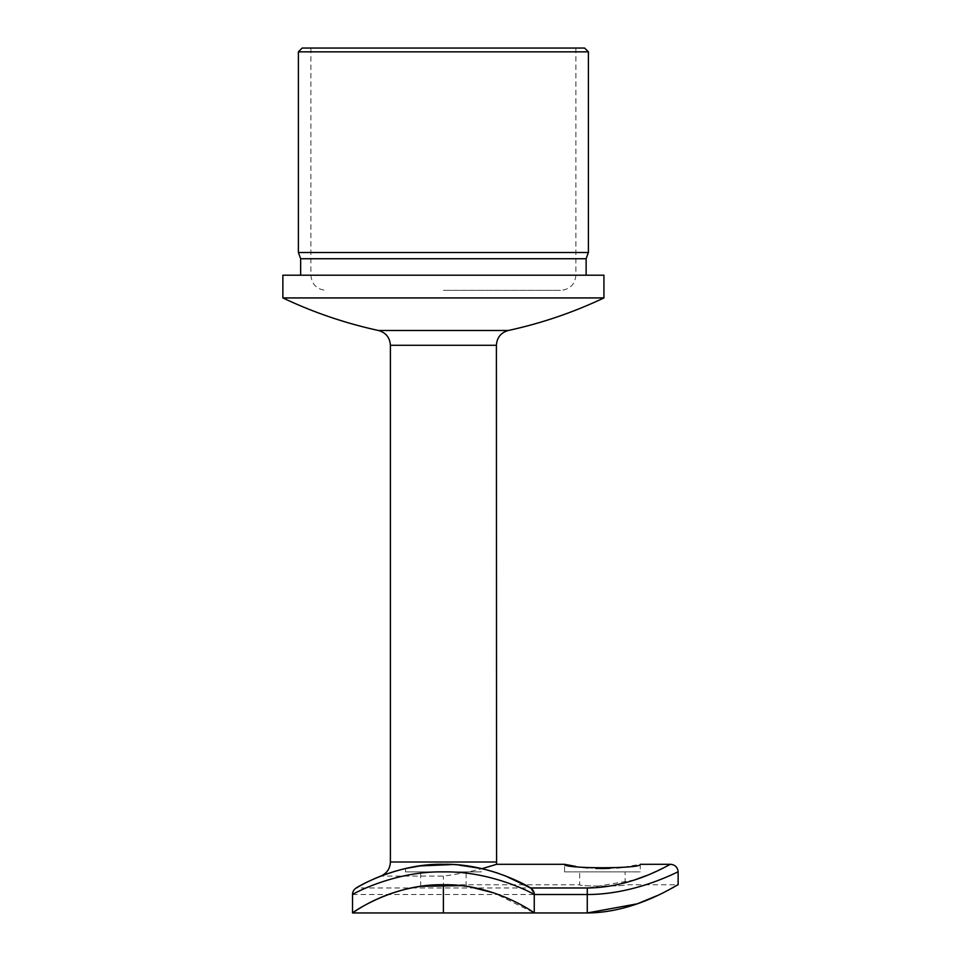<?xml version="1.0" encoding="UTF-8"?>
<svg xmlns="http://www.w3.org/2000/svg" width="961" height="961" viewBox="0 0 961 961"><rect width="100%" height="100%" fill="white"/><g stroke="black" fill="none" stroke-linecap="round" stroke-linejoin="round"><path stroke-width="0.72" stroke-dasharray="4.8 3.6" d="M584.612 48.05L302.174 48.05M298.39 51.834L588.396 51.834M298.39 252.491L588.396 252.491M300.661 258.737L586.126 258.737M282.87 275.206L603.928 275.206M443.393 275.206L300.661 275.206L443.393 275.206M282.87 297.922L603.928 297.922M382.454 875.459L380.76 876.108L443.393 876.108C487.059 870.33 514.856 857.765 481.978 868.696L451.994 864.528M442.961 864.311L426.648 865.128M422.179 865.621L418.023 866.197M414.275 866.798L411.464 867.302M405.686 868.492L395.56 871.086M385.133 874.474L383.523 875.063M575.663 866.414L581.369 867.218M587.976 867.903L595.748 868.396M609.839 868.36L616.926 867.903M623.533 867.206L640.266 864.311L640.266 871.891L564.551 871.891L564.551 864.311M670.562 864.311L646.633 875.519M634.392 880.012L587.267 887.976L356.279 887.976A7.568 7.568 0 0 0 352.531 894.511L352.531 912.95M504.044 875.351L498.363 873.321M491.095 871.05L481.978 868.696M443.393 48.05L575.903 48.05L443.393 48.05M443.393 290.354L560.768 290.354L443.393 290.354M452.523 864.552L469.208 866.257M476.019 867.435L481.257 868.528L481.257 871.891L405.542 871.891L405.542 868.528L408.797 867.831M458.637 864.984L451.334 864.492M443.285 864.311L427.525 865.044M417.302 866.305L411.632 867.266M673.877 887.123L678.13 884.757L625.13 884.757C626.536 886.51 578.318 886.51 579.699 884.757C578.282 886.51 626.524 886.51 625.13 884.757L625.13 871.891L579.699 871.891L625.13 871.891M352.531 894.511L587.267 894.511C636.735 894.523 678.694 870.942 678.13 871.891C678.682 870.978 636.59 894.535 587.267 894.511L587.267 912.95L534.256 912.95L494.014 892.949M460.86 885.706L471.178 887.183M657.288 895.568L672.304 887.976M443.393 884.757L579.699 884.757L579.699 871.891M530.52 887.976L534.256 894.511L534.256 912.95M426.396 885.658L422.72 886.09M420.678 886.378L420.678 871.891L466.109 871.891L420.678 871.891M466.109 886.378L466.109 871.891M405.542 871.891L481.257 871.891M564.551 871.891L640.266 871.891M378.454 330.488L508.333 330.488M390.394 345.287L496.405 345.287M390.394 862.005L496.405 862.005M443.393 912.95L443.393 876.108M587.267 894.511L587.267 887.976M310.883 48.05L310.883 275.206C311.784 284.408 316.83 289.453 326.031 290.354M575.903 48.05L575.903 275.206C575.014 284.408 569.957 289.453 560.768 290.354"/><path stroke-width="1.44" d="M298.39 51.834L302.174 48.05L584.612 48.05L588.396 51.834L298.39 51.834L298.39 252.491L588.396 252.491L588.396 51.834M588.396 252.491L586.126 258.737L300.661 258.737L300.661 275.206M603.928 275.206L282.87 275.206L282.87 297.922L603.928 297.922L603.928 275.206M496.405 345.287L390.394 345.287C389.878 337.563 385.902 332.626 378.454 330.488L508.333 330.488C500.897 332.626 496.921 337.563 496.405 345.287L496.573 864.311L481.978 868.696M451.994 864.528L442.961 864.311M426.648 865.128L422.179 865.621M418.023 866.197L414.275 866.798M411.464 867.302L405.686 868.492M395.56 871.086L385.133 874.474M383.523 875.063L382.454 875.459M678.13 884.757L678.13 871.891C677.673 867.29 675.151 864.768 670.562 864.311L640.266 864.311C642.633 868.876 562.245 868.888 564.551 864.311L575.663 866.414M581.369 867.218L587.976 867.903M595.748 868.396L602.391 868.528M602.487 868.528L609.839 868.36M616.926 867.903L623.533 867.206M496.405 862.005L390.394 862.005C390.07 868.684 386.863 873.381 380.76 876.108A172.223 172.223 0 0 0 356.279 887.976C356.014 887.664 397.277 863.158 443.273 864.311C489.557 863.134 530.712 887.64 530.52 887.976A7.568 7.568 0 0 1 534.256 894.511L534.256 912.95L587.267 912.95C636.951 912.674 678.322 883.615 678.13 884.757C678.334 883.591 636.987 912.686 587.267 912.95L587.267 894.511C636.735 894.523 678.694 870.942 678.13 871.891C678.682 870.978 636.59 894.535 587.267 894.511L587.267 887.976C634.044 887.664 671.09 863.158 670.562 864.311C671.078 863.134 634.212 887.64 587.267 887.976L530.52 887.976L504.813 875.639M646.633 875.519L634.392 880.012M498.363 873.321L491.503 871.171M405.542 868.528L420.041 865.909L452.523 864.552M469.208 866.257L476.019 867.435M481.257 868.528L458.637 864.984M451.334 864.492L443.285 864.311M427.525 865.044L417.302 866.305M411.632 867.266L408.797 867.831M443.393 912.95L534.256 912.95C534.532 912.674 493.389 883.615 443.441 884.757C393.469 883.591 352.219 912.686 352.531 912.95L443.393 912.95L443.393 884.757A160.523 160.523 0 0 0 352.531 912.95L352.531 894.511C351.894 894.535 394.022 870.978 443.261 871.891C492.837 870.942 534.833 894.523 534.256 894.511L534.256 894.198M443.393 884.757L460.86 885.706M471.178 887.183L494.014 892.949M587.267 912.95L637.263 903.82M637.347 903.796L657.288 895.568M672.304 887.976L673.877 887.123M460.451 885.67L443.538 884.757M443.165 884.757L426.396 885.658M422.72 886.09L420.69 886.366M420.99 886.33L460.271 885.646M356.279 887.976A7.568 7.568 0 0 0 352.531 894.511A7.568 7.568 0 0 1 356.279 887.976M587.267 894.511L534.256 894.511M586.126 258.737L586.126 275.206M508.333 330.488C541.451 323.292 573.309 312.445 603.928 297.922M564.551 864.311L496.573 864.311M390.394 345.287L390.394 862.005M378.454 330.488C345.347 323.292 313.49 312.445 282.87 297.922M300.661 258.737L298.39 252.491"/></g></svg>
